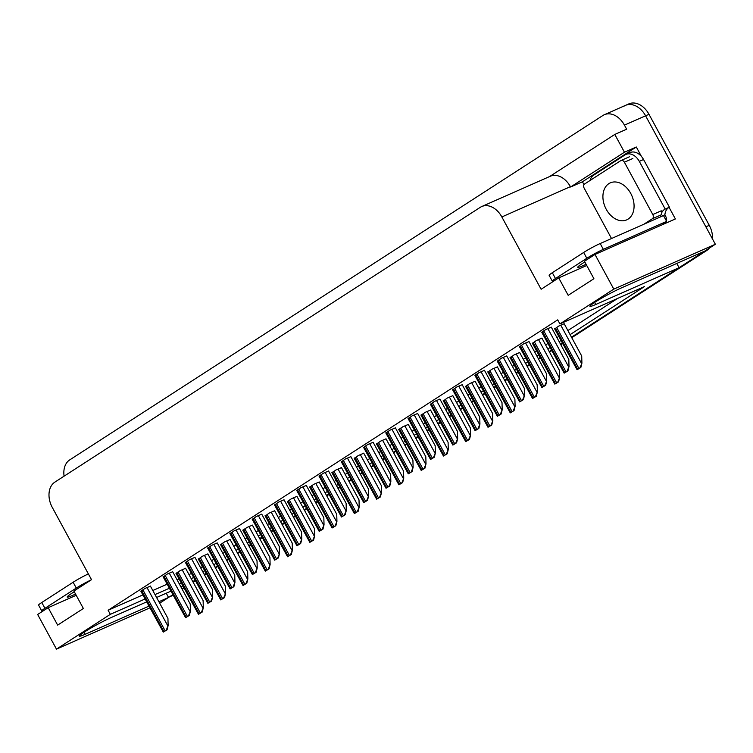 <?xml version="1.0" encoding="UTF-8"?>
<svg xmlns="http://www.w3.org/2000/svg" width="753" height="753" viewBox="0 0 753 753"><rect width="100%" height="100%" fill="white"/><g stroke="black" fill="none" stroke-linecap="round" stroke-linejoin="round"><path stroke-width="1.13" d="M624.068 106.135A19.907 14.269 66.2 0 1 625.498 105.373A19.907 14.269 66.2 0 1 645.594 115.793L715.35 244.254L704.817 251.06L621.451 287.881A21.235 1.675 151.5 0 0 600.856 298.621A21.235 1.675 151.5 0 0 589.928 306.32A21.235 1.675 151.5 0 0 595.727 304.504L679.093 267.682L571.489 337.193L703.293 252.048A19.907 14.269 66.2 0 0 704.347 251.276M583.999 184.654L582.436 181.784L636.304 146.995L641.452 156.464M669.088 207.357L675.385 218.954L594.983 254.467L584.45 261.272L593.919 278.714L568.186 295.327L558.717 277.895L541.115 289.265L501.846 216.949A19.907 14.269 -113.8 0 0 481.751 206.529A19.907 14.269 -113.8 0 0 480.32 207.301L54.847 482.136A19.907 14.269 -113.8 0 0 52.258 507.371L91.518 579.688L73.907 591.058L83.376 608.499L57.652 625.112L48.183 607.68L37.65 614.476L56.466 649.124L149.903 607.859M582.436 181.784L570.586 187.017L624.453 152.228L636.304 146.995M570.586 187.017L570.398 186.669A19.907 14.269 -113.8 0 0 550.302 176.249L481.751 206.529M624.453 152.228L614.796 134.439L549.558 176.578M64.09 476.169A19.907 14.269 66.2 0 1 69.7 459.914L602.908 115.482A19.907 14.269 66.2 0 1 604.339 114.72A19.907 14.269 66.2 0 1 624.435 125.13L626.647 129.205L614.796 134.439M570.096 334.633L644.559 286.535L559.921 323.912L613.789 289.114L594.983 254.467M613.789 289.114L715.35 244.254M146.656 601.882L110.917 617.667A21.235 1.675 151.5 0 0 90.322 628.407A21.235 1.675 151.5 0 0 79.394 636.106A21.235 1.675 151.5 0 0 85.193 634.29L148.962 606.118M158.892 601.732L168.55 597.468L159.683 603.191M192.881 581.749L195.112 580.309L192.759 581.523M182.828 585.909L180.852 586.775M170.922 591.161L156.586 597.496M562.369 343.076L560.561 344.243L562.369 343.076M551.441 350.136L549.21 351.576L551.441 350.136M540.099 357.468L538.291 358.635L540.099 357.468M529.171 364.527L526.94 365.958L529.171 364.527M517.829 371.85L516.021 373.017L517.829 371.85M506.901 378.91L504.67 380.35L506.901 378.91M495.559 386.233L493.742 387.409L495.559 386.233M484.631 393.292L482.4 394.732L484.631 393.292M473.279 400.624L471.472 401.791L473.279 400.624M462.361 407.684L460.13 409.114L462.361 407.684M451.009 415.007L449.202 416.174L451.009 415.007M440.091 422.066L437.86 423.506L440.091 422.066M428.739 429.398L426.932 430.565L428.739 429.398M417.811 436.448L415.59 437.888L417.811 436.448M406.469 443.781L404.662 444.948L406.469 443.781M395.541 450.84L393.32 452.28L395.541 450.84M384.199 458.163L382.392 459.33L384.199 458.163M373.272 465.222L371.05 466.662L373.272 465.222M361.929 472.555L360.122 473.722L361.929 472.555M351.002 479.614L348.78 481.045L351.002 479.614M339.659 486.937L337.852 488.104L339.659 486.937M328.732 493.996L326.51 495.436L328.732 493.996M317.389 501.319L315.582 502.496L317.389 501.319M306.462 508.379L304.24 509.819L306.462 508.379M295.12 515.711L293.312 516.878L295.12 515.711M284.192 522.77L281.97 524.201L284.192 522.77M272.85 530.093L271.042 531.26L272.85 530.093M261.922 537.153L259.691 538.593L261.922 537.153M250.58 544.485L248.772 545.652L250.58 544.485M239.652 551.535L237.421 552.975L239.652 551.535M228.31 558.867L226.502 560.034L228.31 558.867M217.382 565.927L215.151 567.367L217.382 565.927M206.04 573.249L204.223 574.417L206.04 573.249M202.839 571.856L204.647 570.689M213.767 564.806L215.989 563.366M225.109 557.474L226.917 556.307M236.037 550.415L238.259 548.975M247.379 543.092L249.187 541.925M258.307 536.032L260.529 534.592M269.649 528.7L271.457 527.533M280.577 521.641L282.799 520.21M291.919 514.318L293.726 513.151M302.847 507.258L305.069 505.818M314.189 499.936L315.996 498.759M325.117 492.876L327.348 491.436M336.459 485.544L338.266 484.377M347.387 478.484L349.618 477.054M358.729 471.162L360.536 469.994M369.657 464.102L371.888 462.662M380.999 456.77L382.816 455.603M391.927 449.72L394.158 448.28M403.269 442.387L405.086 441.22M414.197 435.328L416.428 433.888M425.549 428.005L427.356 426.838M436.467 420.946L438.698 419.506M447.819 413.613L449.626 412.446M458.737 406.554L460.968 405.123M470.088 399.231L471.896 398.064M481.016 392.172L483.238 390.732M492.358 384.849L494.166 383.672M503.286 377.79L505.508 376.349M514.628 370.457L516.436 369.29M525.556 363.398L527.778 361.967M536.898 356.075L538.706 354.908M547.826 349.016L550.048 347.575M559.168 341.683L560.976 340.516M56.466 649.124L110.333 614.326L145.084 598.983M155.014 594.588L169.34 588.262M179.28 583.876L181.247 583.001M191.187 578.615L193.606 577.551M166.253 593.223L168.55 597.468M676.787 263.446L679.093 267.682M76.213 595.294L48.183 607.68M586.747 265.508L558.717 277.895M559.921 323.912L557.719 319.846L108.121 610.259L110.333 614.326M200.627 567.79L202.435 566.623M211.555 560.731L213.777 559.3M222.897 553.408L224.705 552.241M233.825 546.349L236.047 544.908M245.167 539.016L246.975 537.849M256.095 531.966L258.326 530.526M267.437 524.634L269.245 523.467M278.365 517.575L280.596 516.134M289.707 510.252L291.515 509.084M300.635 503.192L302.866 501.752M311.977 495.86L313.794 494.693M322.905 488.801L325.136 487.37M334.257 481.478L336.064 480.31M345.175 474.418L347.406 472.978M356.527 467.095L358.334 465.919M367.445 460.036L369.676 458.596M378.797 452.704L380.604 451.536M389.725 445.644L391.946 444.214M401.067 438.321L402.874 437.154M411.995 431.262L414.216 429.822M423.337 423.93L425.144 422.762M434.265 416.88L436.486 415.44M445.607 409.547L447.414 408.38M456.534 402.488L458.756 401.048M467.877 395.165L469.684 393.998M478.804 388.106L481.026 386.666M490.147 380.773L491.954 379.606M501.074 373.714L503.296 372.283M512.417 366.391L514.224 365.224M523.344 359.332L525.566 357.891M534.686 351.999L536.494 350.832M545.614 344.949L547.845 343.509M556.956 337.617L558.764 336.45M567.884 330.558L617.648 298.414M108.121 610.259L142.872 594.908M152.803 590.521L167.138 584.196M177.068 579.81L179.035 578.935M188.975 574.548L191.403 573.475M350.851 456.638L345.316 459.001L341.382 461.89M328.581 471.02L323.046 473.383L319.112 476.273M306.302 485.412L300.776 487.775L296.842 490.655M284.032 499.794L278.506 502.157L274.572 505.047M239.492 528.568L233.967 530.931L230.032 533.821M261.762 514.177L256.236 516.539L252.302 519.429M172.682 571.725L167.157 574.087L163.213 576.977M194.952 557.342L189.427 559.695L185.483 562.585M217.222 542.951L211.697 545.313L207.753 548.203M373.121 442.256L367.586 444.609L363.652 447.498M395.391 427.864L389.856 430.227L385.922 433.116M417.661 413.482L412.126 415.844L408.192 418.734M439.931 399.09L434.406 401.453L430.462 404.342M462.201 384.708L456.676 387.07L452.732 389.96M484.471 370.325L478.946 372.688L475.002 375.568M506.741 355.934L501.216 358.296L497.272 361.186M529.011 341.551L523.486 343.914L519.551 346.804M551.281 327.169L545.756 329.522L541.821 332.412M150.412 586.107L144.887 588.47L140.943 591.359M252.396 525.142L246.862 527.505L242.927 530.394M230.126 539.534L224.592 541.887L220.657 544.777M207.856 553.916L202.322 556.279L198.387 559.168M274.666 510.76L269.132 513.122L265.197 516.012M296.936 496.368L291.402 498.731L287.467 501.62M319.206 481.986L313.681 484.348L309.737 487.238M341.476 467.604L335.951 469.966L332.007 472.846M363.746 453.212L358.221 455.574L354.277 458.464M386.016 438.83L380.491 441.192L376.556 444.082M408.286 424.447L402.761 426.8L398.826 429.69M430.556 410.056L425.031 412.418L421.096 415.308M452.826 395.673L447.301 398.036L443.366 400.925M475.105 381.282L469.571 383.644L465.636 386.534M497.375 366.899L491.841 369.262L487.906 372.151M519.645 352.517L514.111 354.879L510.176 357.76M541.915 338.125L536.381 340.488L532.446 343.377M564.185 323.743L558.651 326.105L554.716 328.995M185.586 568.299L180.052 570.661L176.117 573.551M172.842 594.701L170.084 596.48A19.907 14.269 66.2 0 1 168.653 597.251A19.907 14.269 66.2 0 1 168.474 597.327M183.76 587.641L181.953 588.808M604.339 114.72L625.498 105.373A19.907 14.269 66.2 0 1 645.594 115.793L705.881 226.822L709.27 225.326A19.907 14.269 66.2 0 1 712.507 239.012M625.498 105.373L628.877 103.876A19.907 14.269 66.2 0 1 648.982 114.296L709.27 225.326M709.298 248.17A19.907 14.269 66.2 0 1 706.672 250.551L571.762 337.702M562.642 343.594L560.834 344.761M551.714 350.653L549.492 352.084M540.372 357.976L538.564 359.143M529.444 365.036L527.222 366.476M518.102 372.359L516.294 373.535M507.174 379.418L504.952 380.858M495.832 386.75L494.024 387.917M484.904 393.81L482.682 395.24M473.562 401.133L471.755 402.3M462.634 408.192L460.412 409.632M451.292 415.524L449.485 416.691M440.364 422.574L438.142 424.014M429.022 429.907L427.215 431.074M418.094 436.966L415.872 438.406M406.752 444.289L404.945 445.456M395.824 451.348L393.593 452.788M384.482 458.681L382.675 459.848M373.554 465.74L371.323 467.171M362.212 473.063L360.405 474.23M351.284 480.122L349.053 481.562M339.942 487.445L338.125 488.622M329.014 494.505L326.783 495.945M317.662 501.837L315.855 503.004M306.744 508.896L304.513 510.327M295.392 516.219L293.585 517.386M284.474 523.279L282.243 524.719M273.123 530.611L271.315 531.778M262.195 537.661L259.973 539.101M250.853 544.993L249.045 546.16M239.925 552.053L237.703 553.493M228.583 559.375L226.775 560.543M217.655 566.435L215.433 567.875M206.313 573.767L204.505 574.934M195.385 580.827L193.163 582.257M184.043 588.149L182.235 589.317M173.115 595.199A19.907 14.269 66.2 0 1 172.042 595.755L168.653 597.251M185.549 568.233L203.112 600.593L203.31 607.709L201.38 612.405L198.481 614.279L175.976 573.297M203.31 607.709L202.246 612.02L198.481 614.279M202.246 612.02L201.38 612.405M150.374 586.041L167.938 618.401L168.135 625.517L166.215 630.214L163.307 632.087L140.802 591.105M168.135 625.517L167.072 629.828L163.307 632.087M167.072 629.828L166.215 630.214M207.819 553.85L225.382 586.201L225.58 593.326L223.65 598.014L220.751 599.896L198.246 558.914M225.58 593.326L224.516 597.637L220.751 599.896M224.516 597.637L223.65 598.014M230.089 539.468L247.652 571.819L247.85 578.944L245.93 583.631L243.021 585.505L220.516 544.523M247.85 578.944L246.786 583.255L243.021 585.505M246.786 583.255L245.93 583.631M252.359 525.076L269.922 557.436L270.12 564.552L268.2 569.24L265.291 571.122L242.786 530.14M270.12 564.552L269.056 568.863L265.291 571.122M269.056 568.863L268.2 569.24M172.644 571.659L190.217 604.01L190.405 611.135L188.485 615.822L185.577 617.705L163.081 576.723M190.405 611.135L189.342 615.446L185.577 617.705M189.342 615.446L188.485 615.822M194.914 557.276L212.487 589.627L212.675 596.753L210.755 601.44L207.847 603.313L185.351 562.331M212.675 596.753L211.612 601.063L207.847 603.313M211.612 601.063L210.755 601.44M217.184 542.885L234.757 575.245L234.945 582.361L233.025 587.058L230.117 588.931L207.621 547.949M234.945 582.361L233.882 586.672L230.117 588.931M233.882 586.672L233.025 587.058M239.454 528.502L257.027 560.853L257.215 567.978L255.295 572.666L252.387 574.548L229.891 533.557M257.215 567.978L256.152 572.289L252.387 574.548M256.152 572.289L255.295 572.666M584.817 261.959A20.237 1.6 151.5 0 0 582.624 263.334A20.237 1.6 151.5 0 0 577.739 267.296A20.237 1.6 151.5 0 0 586.079 264.265M666.264 221.627A6.636 4.593 -122.9 0 1 664.88 223.434A6.636 4.593 -122.9 0 1 664.438 223.669L663.591 224.046A13.272 1.045 -28.5 0 1 663.44 223.98A13.272 1.045 -28.5 0 1 666.64 221.382L663.487 215.574L600.179 243.53A13.272 1.045 151.5 0 0 583.679 252.462L552.316 272.718A13.272 1.045 151.5 0 0 549.116 275.316L552.278 281.123A13.272 1.045 151.5 0 0 554.669 280.511M666.64 221.382L603.332 249.347A13.272 1.045 151.5 0 0 586.832 258.279L555.479 278.535A13.272 1.045 151.5 0 0 552.278 281.123M590.088 180.456A13.272 9.516 66.2 0 1 593.599 175.204L624.952 154.949A13.272 9.516 66.2 0 1 625.903 154.44A13.272 9.516 66.2 0 1 639.306 161.387L665.191 209.052L669.417 207.179L643.542 159.514A13.272 9.516 -113.8 0 0 630.139 152.567L625.903 154.44M666.443 221.015A6.636 4.593 -122.9 0 0 665.511 215.989L664.88 214.821A13.272 9.516 66.2 0 1 669.417 207.179M664.88 214.821L660.654 216.695A13.272 9.516 66.2 0 1 660.927 214.934M661.783 212.544A13.272 9.516 66.2 0 1 665.191 209.052M74.283 591.736A20.237 1.6 151.5 0 0 72.081 593.119A20.237 1.6 151.5 0 0 67.205 597.082A20.237 1.6 151.5 0 0 75.535 594.051M88.374 573.89A13.272 1.045 151.5 0 0 73.135 582.248L41.782 602.504A13.272 1.045 151.5 0 0 38.582 605.092L41.735 610.909A13.272 1.045 151.5 0 0 44.135 610.288M91.367 579.782A13.272 1.045 151.5 0 0 76.298 588.065L44.935 608.311A13.272 1.045 151.5 0 0 41.735 610.909M606.231 209.287A20.237 14.505 -113.8 0 0 626.665 219.885A20.237 14.505 -113.8 0 0 630.75 193.446A20.237 14.505 -113.8 0 0 610.316 182.857A20.237 14.505 -113.8 0 0 606.231 209.287M643.871 224.234L652.362 218.747A3.313 2.381 -113.8 0 0 652.795 214.549L624.388 162.224A3.313 2.381 -113.8 0 0 621.037 160.493A3.313 2.381 -113.8 0 0 620.801 160.615L584.62 183.986A3.313 2.381 -113.8 0 0 584.187 188.194L611.511 238.522M652.362 218.747L660.823 215.01A3.313 2.381 -113.8 0 0 661.256 210.802L652.795 214.549M274.629 510.694L292.192 543.045L292.39 550.17L290.47 554.857L287.561 556.731L265.056 515.749M292.39 550.17L291.326 554.481L287.561 556.731M291.326 554.481L290.47 554.857M296.898 496.312L314.462 528.662L314.66 535.778L312.74 540.475L309.831 542.348L287.326 501.366M314.66 535.778L313.596 540.089L309.831 542.348M313.596 540.089L312.74 540.475M319.168 481.92L336.742 514.271L336.93 521.396L335.01 526.083L332.101 527.966L309.605 486.984M336.93 521.396L335.866 525.707L332.101 527.966M335.866 525.707L335.01 526.083M261.733 514.12L279.297 546.471L279.485 553.596L277.565 558.284L274.666 560.157L252.161 519.175M279.485 553.596L278.422 557.907L274.666 560.157M278.422 557.907L277.565 558.284M284.003 499.728L301.567 532.089L301.755 539.204L299.835 543.892L296.936 545.774L274.431 504.792M301.755 539.204L300.692 543.515L296.936 545.774M300.692 543.515L299.835 543.892M306.273 485.346L323.837 517.697L324.035 524.822L322.105 529.51L319.206 531.383L296.701 490.401M324.035 524.822L322.971 529.133L319.206 531.383M322.971 529.133L322.105 529.51M341.438 467.538L359.012 499.888L359.2 507.014L357.28 511.701L354.371 513.574L331.875 472.592M359.2 507.014L358.136 511.325L354.371 513.574M358.136 511.325L357.28 511.701M363.708 453.146L381.282 485.506L381.47 492.622L379.55 497.319L376.641 499.192L354.145 458.21M381.47 492.622L380.406 496.933L376.641 499.192M380.406 496.933L379.55 497.319M385.978 438.764L403.552 471.114L403.74 478.24L401.82 482.927L398.911 484.81L376.415 443.818M403.74 478.24L402.676 482.551L398.911 484.81M402.676 482.551L401.82 482.927M408.258 424.381L425.822 456.732L426.01 463.857L424.09 468.545L421.191 470.418L398.685 429.436M426.01 463.857L424.946 468.168L421.191 470.418M424.946 468.168L424.09 468.545M430.528 409.99L448.091 442.35L448.28 449.466L446.36 454.153L443.461 456.036L420.955 415.054M448.28 449.466L447.216 453.777L443.461 456.036M447.216 453.777L446.36 454.153M328.543 470.954L346.107 503.315L346.305 510.43L344.375 515.127L341.476 517L318.971 476.018M346.305 510.43L345.241 514.741L341.476 517M345.241 514.741L344.375 515.127M350.813 456.572L368.377 488.923L368.575 496.048L366.655 500.736L363.746 502.618L341.241 461.636M368.575 496.048L367.511 500.359L363.746 502.618M367.511 500.359L366.655 500.736M373.083 442.19L390.647 474.541L390.845 481.666L388.925 486.353L386.016 488.226L363.511 447.244M390.845 481.666L389.781 485.977L386.016 488.226M389.781 485.977L388.925 486.353M395.353 427.798L412.917 460.158L413.115 467.274L411.194 471.971L408.286 473.844L385.781 432.862M413.115 467.274L412.051 471.585L408.286 473.844M412.051 471.585L411.194 471.971M417.623 413.416L435.187 445.767L435.385 452.892L433.464 457.579L430.556 459.462L408.051 418.47M435.385 452.892L434.321 457.203L430.556 459.462M434.321 457.203L433.464 457.579M452.798 395.607L470.361 427.958L470.559 435.083L468.63 439.771L465.731 441.644L443.225 400.662M470.559 435.083L469.496 439.394L465.731 441.644M469.496 439.394L468.63 439.771M475.068 381.216L492.631 413.576L492.829 420.692L490.9 425.389L488 427.262L465.495 386.28M492.829 420.692L491.765 425.003L488 427.262M491.765 425.003L490.9 425.389M497.338 366.833L514.901 399.184L515.099 406.309L513.179 410.997L510.27 412.879L487.765 371.897M515.099 406.309L514.035 410.62L510.27 412.879M514.035 410.62L513.179 410.997M519.608 352.451L537.171 384.802L537.369 391.927L535.449 396.615L532.54 398.488L510.035 357.506M537.369 391.927L536.305 396.238L532.54 398.488M536.305 396.238L535.449 396.615M541.878 338.059L559.441 370.42L559.639 377.535L557.719 382.232L554.81 384.105L532.305 343.123M559.639 377.535L558.575 381.846L554.81 384.105M558.575 381.846L557.719 382.232M564.148 323.677L581.711 356.028L581.909 363.153L579.989 367.841L577.08 369.723L554.575 328.732M581.909 363.153L580.845 367.464L577.08 369.723M580.845 367.464L579.989 367.841M439.893 399.034L457.457 431.384L457.655 438.51L455.734 443.197L452.826 445.07L430.33 404.088M457.655 438.51L456.591 442.811L452.826 445.07M456.591 442.811L455.734 443.197M462.163 384.642L479.736 417.002L479.925 424.118L478.004 428.805L475.096 430.688L452.6 389.706M479.925 424.118L478.861 428.429L475.096 430.688M478.861 428.429L478.004 428.805M484.433 370.26L502.006 402.61L502.195 409.736L500.274 414.423L497.366 416.296L474.87 375.314M502.195 409.736L501.131 414.046L497.366 416.296M501.131 414.046L500.274 414.423M506.703 355.868L524.276 388.228L524.465 395.344L522.544 400.041L519.636 401.914L497.14 360.932M524.465 395.344L523.401 399.655L519.636 401.914M523.401 399.655L522.544 400.041M528.973 341.486L546.546 373.836L546.734 380.962L544.814 385.649L541.906 387.531L519.41 346.549M546.734 380.962L545.671 385.272L541.906 387.531M545.671 385.272L544.814 385.649M551.252 327.103L568.816 359.454L569.004 366.579L567.084 371.267L564.185 373.14L541.68 332.158M569.004 366.579L567.941 370.89L564.185 373.14M567.941 370.89L567.084 371.267M594.616 302.452L595.727 304.504M624.435 125.13L648.982 114.296M501.846 216.949L570.398 186.669M84.082 632.238L85.193 634.29M706.672 250.551L703.293 252.048M173.086 595.152L170.084 596.48M176.833 572.741L199.131 613.817M178.037 571.969L200.336 613.036M182.16 569.729L202.886 607.897M141.658 590.55L163.956 631.626M142.863 589.778L165.161 630.845M146.995 587.538L167.712 625.705M199.103 558.359L221.401 599.435M200.307 557.578L222.606 598.654M204.43 555.347L225.156 593.515M221.373 543.977L243.671 585.043M222.577 543.195L244.876 584.262M226.7 540.955L247.426 579.123M243.643 529.585L265.941 570.661M244.847 528.804L267.146 569.88M248.97 526.573L269.696 564.741M163.928 576.167L186.226 617.244M165.133 575.386L187.441 616.462M169.265 573.155L189.982 611.323M186.198 561.785L208.506 602.852M187.403 561.004L209.711 602.08M191.535 558.773L212.252 596.941M208.468 547.393L230.776 588.47M209.673 546.622L231.98 587.688M213.805 544.381L234.522 582.549M230.738 533.011L253.046 574.087M231.952 532.23L254.25 573.306M236.075 529.999L256.792 568.167M664.438 223.669L663.845 224.055M639.306 161.387L643.542 159.514M586.832 258.279L583.679 252.462M552.316 272.718L555.479 278.535M603.332 249.347L600.179 243.53M76.298 588.065L73.135 582.248M41.782 602.504L44.935 608.311M624.388 162.224L632.849 158.488M265.913 515.203L288.211 556.269M267.117 514.421L289.416 555.498M271.24 512.191L291.966 550.358M288.183 500.811L310.481 541.887M289.387 500.039L311.686 541.106M293.51 497.799L314.236 535.967M310.452 486.429L332.751 527.505M311.657 485.647L333.965 526.724M315.789 483.417L336.506 521.584M253.008 518.629L275.316 559.695M254.222 517.848L276.52 558.914M258.345 515.607L279.071 553.775M275.287 504.237L297.586 545.313M276.492 503.456L298.79 544.532M280.615 501.225L301.341 539.393M297.557 489.855L319.856 530.921M298.762 489.074L321.06 530.15M302.885 486.843L323.611 525.01M332.722 472.046L355.03 513.113M333.927 471.265L356.235 512.341M338.059 469.034L358.776 507.202M354.992 457.655L377.3 498.731M356.197 456.883L378.505 497.949M360.329 454.643L381.046 492.81M377.262 443.272L399.57 484.348M378.477 442.491L400.775 483.567M382.599 440.26L403.316 478.428M399.532 428.89L421.84 469.957M400.747 428.109L423.045 469.175M404.869 425.869L425.596 464.036M421.812 414.498L444.11 455.574M423.017 413.717L445.315 454.793M427.139 411.486L447.866 449.654M319.827 475.463L342.126 516.539M321.032 474.691L343.33 515.758M325.155 472.451L345.881 510.619M342.097 461.081L364.396 502.157M343.302 460.299L365.6 501.376M347.425 458.069L368.151 496.236M364.367 446.698L386.666 487.765M365.572 445.917L387.87 486.993M369.695 443.686L390.421 481.845M386.637 432.307L408.935 473.383M387.842 431.525L410.14 472.602M391.965 429.295L412.691 467.462M408.907 417.924L431.205 459.001M410.112 417.143L432.41 458.219M414.235 414.912L434.961 453.08M444.082 400.116L466.38 441.183M445.287 399.335L467.585 440.411M449.409 397.104L470.136 435.272M466.352 385.724L488.65 426.8M467.557 384.952L489.855 426.019M471.679 382.712L492.406 420.88M488.622 371.342L510.92 412.418M489.827 370.561L512.125 411.637M493.949 368.33L514.675 406.498M510.892 356.96L533.19 398.026M512.096 356.178L534.395 397.255M516.219 353.948L536.945 392.115M533.162 342.568L555.46 383.644M534.366 341.796L556.665 382.863M538.489 339.556L559.215 377.724M555.432 328.186L577.73 369.262M556.636 327.404L578.935 368.481M560.759 325.174L581.485 363.341M431.177 403.542L453.475 444.609M432.382 402.761L454.69 443.828M436.514 400.521L457.231 438.688M453.447 389.15L475.745 430.227M454.652 388.369L476.96 429.445M458.784 386.138L479.501 424.306M475.717 374.768L498.025 415.835M476.922 373.987L499.23 415.063M481.054 371.756L501.771 409.924M497.987 360.376L520.295 401.453M499.192 359.605L521.5 400.671M503.324 357.364L524.041 395.532M520.257 345.994L542.565 387.07M521.471 345.213L543.77 386.289M525.594 342.982L546.311 381.15M542.537 331.612L564.835 372.679M543.741 330.831L566.04 371.897M547.864 328.6L568.59 366.758M664.08 223.952L664.88 223.434M621.037 160.493L629.499 156.756"/></g></svg>
